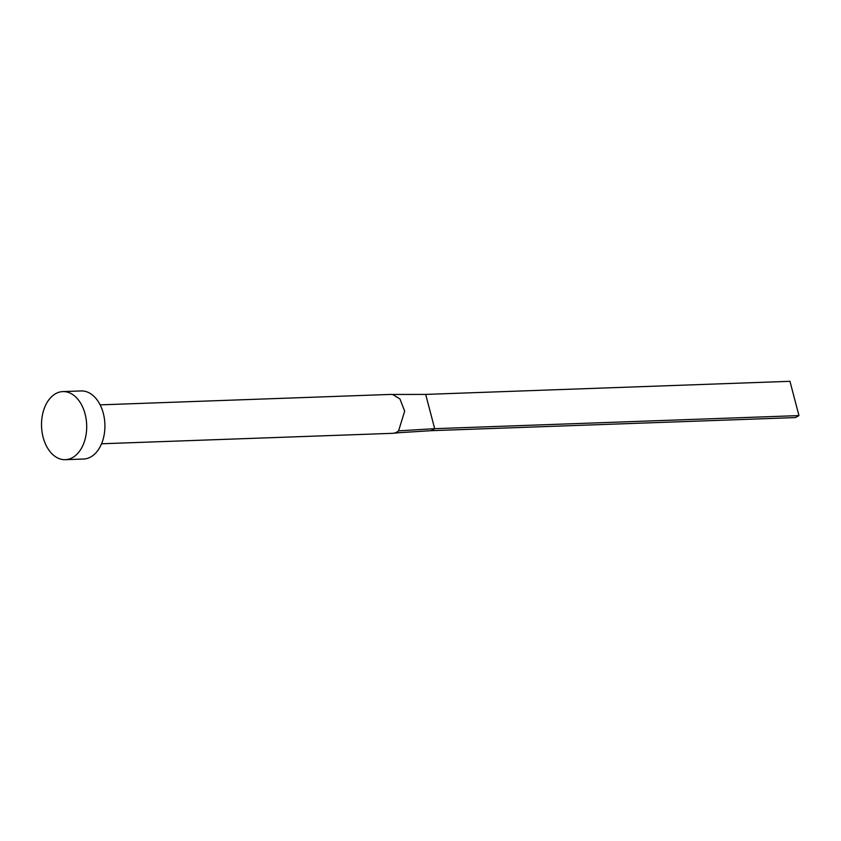 <?xml version="1.0" encoding="UTF-8"?>
<svg xmlns="http://www.w3.org/2000/svg" width="841" height="841" viewBox="0 0 841 841"><rect width="100%" height="100%" fill="white"/><g stroke="black" fill="none" stroke-linecap="round" stroke-linejoin="round"><path stroke-width="1.26" d="M391.149 394.408L392.621 394.461L399.959 398.96L404.679 411.175L398.581 430.855A19.469 12.899 87.9 0 1 396.752 432.137A19.469 12.899 87.9 0 1 394.797 432.957A19.469 12.899 87.9 0 1 393.357 433.252A19.469 12.899 87.9 0 1 392.652 433.315L101.54 443.775M62.886 391.591L81.104 390.939A34.071 22.57 87.9 0 1 104.389 418.65A34.071 22.57 87.9 0 1 90.712 456.978A34.071 22.57 87.9 0 1 83.553 459.028L65.335 459.691A34.071 22.57 87.9 0 1 42.05 431.969A34.071 22.57 87.9 0 1 55.716 393.651A34.071 22.57 87.9 0 1 62.886 391.591A34.071 22.57 87.9 0 1 86.171 419.312A34.071 22.57 87.9 0 1 72.505 457.63A34.071 22.57 87.9 0 1 65.335 459.691M398.581 430.855L434.681 428.679L431.086 430.687L394.797 432.957M392.621 394.461L425.683 394.408L434.681 428.679L798.95 415.591L795.355 417.588L431.086 430.687M425.683 394.408L789.962 381.309L798.95 415.591M391.254 394.397L100.142 404.868M393.357 433.252L399.948 432.642"/></g></svg>
